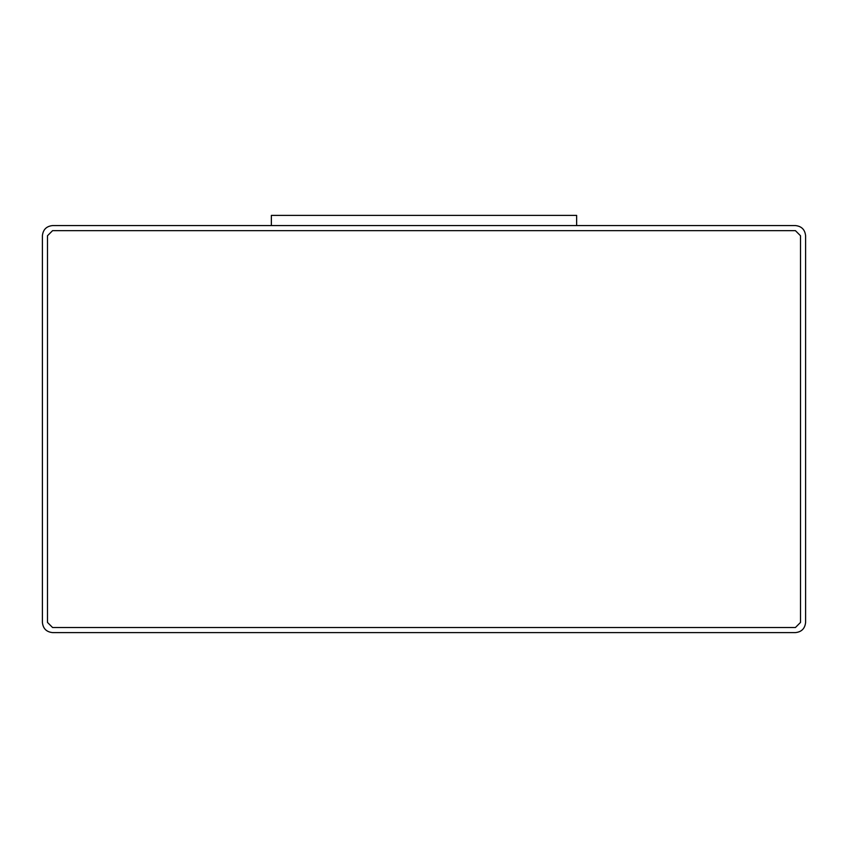 <?xml version="1.0" encoding="UTF-8"?>
<svg xmlns="http://www.w3.org/2000/svg" width="848" height="848" viewBox="0 0 848 848"><rect width="100%" height="100%" fill="white"/><g stroke="black" fill="none" stroke-linecap="round" stroke-linejoin="round"><path stroke-width="1.27" d="M52.576 225.568L795.424 225.568C801.561 226.215 804.953 229.607 805.6 235.744L805.6 622.432C804.953 628.569 801.561 631.961 795.424 632.608L52.576 632.608C46.439 631.961 43.047 628.569 42.4 622.432L42.4 235.744C43.047 229.607 46.439 226.215 52.576 225.568C46.439 226.215 43.047 229.607 42.4 235.744L42.4 622.432C43.047 628.569 46.439 631.961 52.576 632.608L795.424 632.608C801.561 631.961 804.953 628.569 805.6 622.432L805.6 235.744C804.953 229.607 801.561 226.215 795.424 225.568L52.576 225.568M52.576 627.52L47.488 622.432L52.576 627.52L795.424 627.52L800.512 622.432L800.512 235.744L795.424 230.656L52.576 230.656L47.488 235.744L47.488 622.432L47.488 235.744L52.576 230.656L795.424 230.656L800.512 235.744L800.512 622.432L795.424 627.52L52.576 627.52L47.488 622.432M47.488 235.744L52.576 230.656M795.424 230.656L800.512 235.744M800.512 622.432L795.424 627.52M271.36 225.568L271.36 215.392L271.36 225.568M576.64 225.568L576.64 215.392L271.36 215.392L576.64 215.392L576.64 225.568"/></g></svg>
